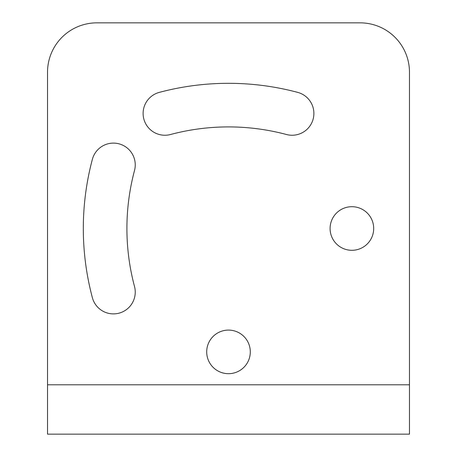 <?xml version="1.0" encoding="UTF-8"?>
<svg xmlns="http://www.w3.org/2000/svg" width="457" height="457" viewBox="0 0 457 457"><rect width="100%" height="100%" fill="white"/><g stroke="black" fill="none" stroke-linecap="round" stroke-linejoin="round"><path stroke-width="0.69" d="M47.528 384.794L47.528 434.15L409.472 434.15L409.472 72.206A49.356 49.356 0 0 0 360.116 22.85L96.884 22.85A49.356 49.356 0 0 0 47.528 72.206L47.528 384.794L409.472 384.794M228.5 373.689A21.799 21.799 0 0 1 206.701 351.89A21.799 21.799 0 0 1 228.5 330.091A21.799 21.799 0 0 1 250.299 351.89A21.799 21.799 0 0 1 228.5 373.689M351.89 250.299A21.799 21.799 0 0 1 330.091 228.5A21.799 21.799 0 0 1 351.89 206.701A21.799 21.799 0 0 1 373.689 228.5A21.799 21.799 0 0 1 351.89 250.299M170.53 134.507A21.799 21.799 0 0 1 143.846 119.06A21.799 21.799 0 0 1 159.293 92.383A268.579 268.579 0 0 1 297.707 92.383A21.799 21.799 0 0 1 313.154 119.06A21.799 21.799 0 0 1 286.47 134.507A224.981 224.981 0 0 0 170.53 134.507M134.507 286.47A21.799 21.799 0 0 1 119.06 313.154A21.799 21.799 0 0 1 92.383 297.707A268.579 268.579 0 0 1 92.383 159.293A21.799 21.799 0 0 1 119.06 143.846A21.799 21.799 0 0 1 134.507 170.53A224.981 224.981 0 0 0 134.507 286.47"/></g></svg>
